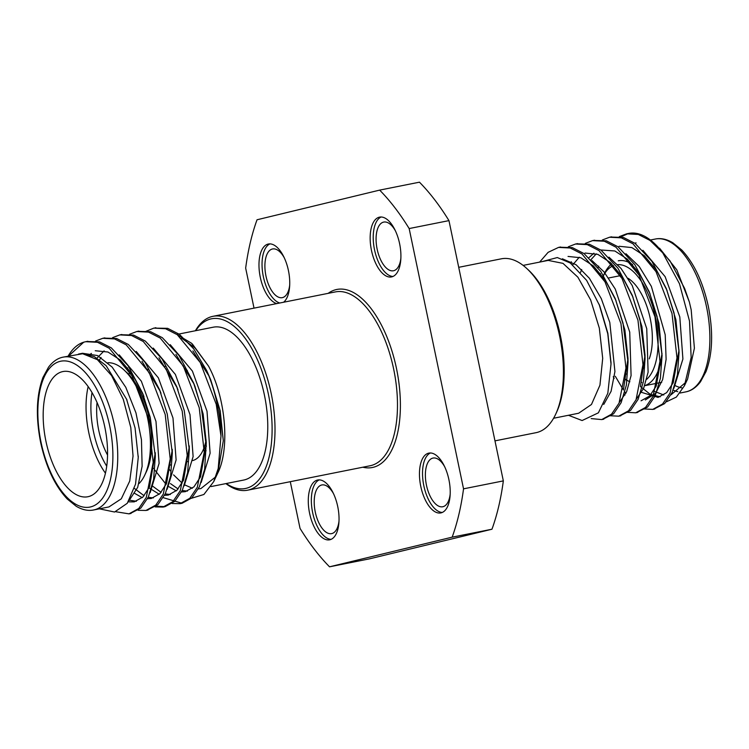 <?xml version="1.0" encoding="UTF-8"?>
<svg xmlns="http://www.w3.org/2000/svg" width="749" height="749" viewBox="0 0 749 749"><rect width="100%" height="100%" fill="white"/><g stroke="black" fill="none" stroke-linecap="round" stroke-linejoin="round"><path stroke-width="1.12" d="M526.294 268.058L527.942 269.556A86.519 41.017 78.7 0 1 560.439 335.721A86.519 41.017 78.7 0 1 556.46 412.549L555.505 414.572A88.644 42.028 -101.3 0 0 559.578 335.852A88.644 42.028 -101.3 0 0 526.294 268.058A88.644 42.028 -101.3 0 0 501.371 258.808L458.716 267.318M494.977 440.861L536.041 432.679A88.644 42.028 -101.3 0 0 555.505 414.572M226.226 483.536A86.519 41.017 -101.3 0 0 268.685 395.603A86.519 41.017 -101.3 0 0 195.742 330.683M195.405 330.749A88.644 42.028 78.7 0 1 212.959 316.321A88.644 42.028 78.7 0 1 271.503 395.041A88.644 42.028 78.7 0 1 247.629 490.192A88.644 42.028 78.7 0 1 225.889 483.601M192.699 460.56A48.863 23.163 -101.3 0 0 206.106 439.935M187.39 370.605A48.863 23.163 -101.3 0 0 184.469 368.134M97.061 402.503A48.863 23.163 -101.3 0 0 98.765 430.45A48.863 23.163 -101.3 0 0 107.547 455.064M92.024 392.551A60.276 28.574 -101.3 0 0 93.503 431.724A60.276 28.574 -101.3 0 0 106.714 466.187M107.856 362.75A63.824 30.26 78.7 0 1 123.697 369.678A63.824 30.26 78.7 0 1 144.735 475.166L146.317 471.804A60.276 28.574 -101.3 0 0 126.45 372.169M105.431 473.171A63.824 30.26 78.7 0 1 88.803 432.725A63.824 30.26 78.7 0 1 88.167 386.587M144.735 475.166A63.824 30.26 78.7 0 1 138.977 483.601M45.942 441.273A63.824 30.26 -101.3 0 0 87.848 496.746A63.824 30.26 -101.3 0 0 105.047 428.241A63.824 30.26 -101.3 0 0 62.888 371.56A63.824 30.26 -101.3 0 0 45.942 441.273M68.608 356.037L83.738 342.19L85.732 341.694L97.51 342.293L109.232 348.266L132.245 376.12L148.199 417.895L153.199 462.32L146.289 497.411L138.78 508.477L128.978 513.851L115.777 511.736M95.572 341.048L102.8 338.295L114.541 338.913L126.235 344.877L149.248 372.73L165.211 414.506L170.21 458.922L163.301 494.022L155.783 505.088L145.971 510.462L138.172 510.294M112.584 337.649L119.812 334.897L131.552 335.515L143.246 341.488L166.259 369.341L182.213 411.107L187.222 455.532L180.312 490.623L172.794 501.69L162.992 507.073L155.183 506.895M129.596 334.26L136.805 331.507L148.555 332.125L160.258 338.089L183.271 365.943L199.225 407.718L204.234 452.143L197.324 487.234L189.806 498.3L179.994 503.684L172.195 503.506M145.643 331.451L153.835 328.118L165.576 328.736L177.27 334.7L200.283 362.553L216.236 404.329L220.992 435.946L218.212 468.49L213.727 481.598L203.906 494.48L191.454 498.272M80.499 353.79L82.54 353.275L97.548 355.55L112.163 367.122L125.795 387.327L135.953 412.858L141.458 439.766L142.123 466.262L137.694 487.327L129.109 500.557M89.683 354.717L91.406 353.406M119.231 354.867L141.355 381.222L155.979 421.415L159.097 463.35L150.146 492.655M136.365 501.287L129.521 500.192M99.523 359.848L101.068 357.498M136.243 351.478L158.376 377.842L172.991 418.026L176.109 459.961L167.158 489.256M153.358 497.898L148.208 497.317M144.098 495.754L134.389 488.414M153.245 348.079L175.378 374.434L190.003 414.628L193.12 456.572L184.17 485.876M170.369 494.499L165.22 493.928M161.11 492.365L152.234 485.858M170.248 344.68L192.39 371.045L207.014 411.238L210.123 453.192L201.172 482.487M187.39 491.11L182.222 490.539M178.122 488.975L170.426 483.582M181.398 338.042L195.32 348.135L208.568 366.177L192.334 343.969M177.466 334.84L191.557 343.248L208.568 366.177C226.142 398.505 229.98 449.821 217.463 473.668M95.254 350.738L107.978 352.03L120.458 360.11L132.592 374.65L143.04 394.47M155.212 453.145L149.585 486.803L142.975 496.952L134.24 501.867L128.266 501.877M96.967 358.106L104.13 350.869M141.982 361.29L159.996 390.941M172.233 450.018L166.568 483.489L159.968 493.591L151.261 498.478L147.506 498.74M142.244 497.654L134.792 493.451M158.957 357.853L176.961 387.402M189.254 446.91L183.552 480.184L176.961 490.221L168.282 495.08L164.518 495.351M159.265 494.256L149.631 488.273M175.921 354.399L193.907 383.844M194.983 386.456L203.138 414.019L206.265 442.519L204.646 469.211L199.384 486.822L191.866 497.888L182.063 503.272L163.254 497.654M206.275 443.857L200.517 476.888L193.944 486.859L185.293 491.681L181.53 491.953M176.287 490.857L168.825 486.653M166.147 484.416L154.818 470.082M192.886 350.944L208.821 375.745M210.684 379.752L220.159 410.649L223.305 440.693L219.691 409.591L210.684 379.752L206.687 370.568L193.691 348.828L179.329 334.288L167.626 328.324L153.835 328.118M99.364 508.833L114.569 512.026L127.264 503.291L135.55 484.116L138.237 457.48L135.063 427.951L126.59 399.245L106.143 365.681L94.299 356.599L82.652 353.734L63.188 357.123A77.933 36.944 78.7 0 1 114.663 426.321A77.933 36.944 78.7 0 1 93.672 509.966C88.157 511.108 82.343 509.872 76.22 506.268L67.251 499.003C54.93 485.858 46.064 467.039 40.661 442.565C35.615 416.809 36.392 395.088 42.993 377.384L48.488 367.235C52.767 361.561 57.664 358.181 63.188 357.123M86.828 341.507L99.598 341.89L111.292 347.854L128.116 365.793L142.525 393.028L150.259 417.483L155.296 456.581L153.611 479.388L148.358 496.999L140.831 508.065L129.998 513.617M103.839 338.108L116.61 338.501L128.304 344.465L145.128 362.394L159.537 389.639L167.27 414.094L172.307 453.192L170.622 475.989L165.37 493.61L157.852 504.667L147.001 510.228M120.842 334.719L133.612 335.103L145.315 341.076L162.14 359.005L176.549 386.241L184.282 410.695L189.31 449.803L187.634 472.6L182.372 490.211L174.854 501.287L165.052 506.661L156.11 506.193M137.853 331.33L150.633 331.713L162.327 337.677L179.142 355.616L193.56 382.851L201.294 407.306L206.321 446.404M127.564 368.433L127.676 367.89M154.865 327.931L155.876 327.706M213.727 481.598L217.884 472.816L223.305 440.693M169.517 469.604L170.416 470.859M173.562 474.875L182.129 483.096M184.806 484.931L192.371 488.264M198.354 488.91L200.835 488.601L215.731 476.813M204.262 447.219A77.933 36.944 -101.3 0 0 206.087 450.776M211.012 486.569L243.697 480.053A77.933 36.944 -101.3 0 0 264.687 396.399A77.933 36.944 -101.3 0 0 213.212 327.201L176.914 334.438M147.993 368.892L147.815 369.884M108.998 506.904L121.31 498.797L129.736 481.036L133.041 456.075L130.785 427.501L123.285 399.339L111.592 375.605L97.37 359.66L82.652 353.734M68.112 356.14A88.644 42.028 78.7 0 1 83.738 342.19M220.992 435.946A88.644 42.028 -101.3 0 0 206.687 370.568M628.065 278.3A48.863 23.163 78.7 0 1 650.235 318.55A48.863 23.163 78.7 0 1 649.261 358.865M644.524 367.394A48.863 23.163 78.7 0 1 642.782 369.145M608.628 277.991L618.15 276.091A48.863 23.163 78.7 0 1 621.717 275.96M617.672 264.659A60.276 28.574 78.7 0 1 655.497 317.276A60.276 28.574 78.7 0 1 646.659 379.378M641.781 382.449A60.276 28.574 78.7 0 1 641.219 382.655M629.881 381.793A60.276 28.574 78.7 0 1 627.091 380.295M626.239 379.743A60.276 28.574 78.7 0 1 625.228 379.022M602.505 277.579A60.276 28.574 78.7 0 1 602.683 277.196A60.276 28.574 78.7 0 1 602.889 276.765L602.683 277.196M603.535 275.51A60.276 28.574 78.7 0 1 613.487 265.614M632.671 264.622A63.824 30.26 -101.3 0 0 618.281 260.802M611.774 263.854A63.824 30.26 -101.3 0 0 604.265 273.834L603.497 275.463M602.973 276.877A63.824 30.26 -101.3 0 0 602.636 277.795M625.209 379.228L625.303 379.322A63.824 30.26 -101.3 0 0 626.173 380.08M644.739 385.604A63.824 30.26 -101.3 0 0 661.994 356.234M631.416 233.398L628.654 233.426L619.517 237.386M600.436 273.554L600.324 274.153M615.313 376.298L623.29 389.78M624.891 391.961L625.902 393.281M653.774 409.16L664.616 403.608L672.143 392.542L677.396 374.931L679.081 352.124L674.044 313.026L666.31 288.571L651.902 261.335L635.077 243.397L623.383 237.433L610.613 237.049M636.762 412.559L647.613 406.997L655.132 395.931L660.384 378.32L662.069 355.522L657.032 316.415L649.299 291.96L634.89 264.725L618.065 246.796L606.362 240.822L593.601 240.438M619.76 415.948L630.602 410.396L638.12 399.329L643.382 381.709L645.058 358.911L640.03 319.814L632.287 295.359L617.878 268.114L601.054 250.185L589.369 244.221L576.59 243.828M602.748 419.337L613.59 413.785L621.108 402.719L626.37 385.108L628.046 362.301L623.018 323.203L615.285 298.748L600.867 271.503L584.051 253.574L572.348 247.61L559.578 247.226M659.569 248.219L676.796 269.818L689.352 301.978L684.577 288.328L669.99 260.867L653.587 242.676A88.644 42.028 -101.3 0 0 629.02 233.351M655.103 244.099L646.63 238.154M687.601 379.022L694.398 348.21L691.187 309.814L689.352 301.978L684.577 288.328M636.088 242.882L634.778 243.182M641.593 392.382L658.062 397.401L666.666 392.616L673.22 382.758L679.034 350.045M679.081 352.124L675.907 319.739L666.31 288.571M667.069 290.49L656.611 270.483L644.421 255.774L631.875 247.591L619.077 246.271M598.723 266.101L598.067 267.674M641.05 400.799L649.655 396.015L656.208 386.156L662.032 353.481M662.069 355.522L658.895 323.128L649.299 291.96M650.048 293.851L639.58 273.862L627.409 259.163L614.863 250.981L600.754 249.969M593.929 253.19L588.976 257.637M581.711 269.5L580.531 272.421M640.423 386.568L645.011 355.026L641.884 326.517L632.287 295.359M633.027 297.231L622.569 277.242L610.388 262.543L597.852 254.379L585.063 253.05M571.328 261.776L570.326 263.021M623.402 389.986L627.999 358.415L624.881 329.916L615.285 298.748M616.034 300.667L605.576 280.66L593.386 265.951L580.84 257.768L568.051 256.439M610.997 362.769L607.87 333.305L599.715 305.742L586.607 280.341L570.326 263.021L557.303 257.553L542.051 261.616M568.463 415.283L582.104 420.535L598.376 412.83L607.823 393.262L611.015 364.023L607.776 333.801L599.088 304.188M640.432 386.521L650.226 394.33L660.178 396.82M673.894 388.3L682.91 358.996L679.802 316.939L665.121 276.643L642.914 250.306M645.348 399.938L655.562 393.394L662.64 379.631L666.114 359.342L665.215 334.822L651.358 286.371L639.243 266.55L625.93 253.724M596.279 253.827L591.017 259.603M636.35 399.095L643.625 388.366L648.11 372.197L646.743 328.671L632.259 285.612L621.005 268.423L608.937 257.132M579.277 257.216L572.751 264.846M619.339 402.475L626.613 391.746L631.089 375.577L629.722 332.069L615.247 289.02L604.003 271.84L591.935 260.53M603.741 404.451L611.1 391.287L614.929 371.532L609.798 322.454L601.278 298.608L589.388 278.291L576.112 264.772L562.396 258.808M619.357 236.59L626.576 233.838L638.317 234.456L650.02 240.42L662.734 252.853L679.474 283.721L689.511 321.087L691.158 357.488L684.408 385.791L676.366 397.073L666.254 401.885M613.244 376.71L614.152 378.479M624.263 394.227L624.966 395.088M643.812 408.935L652.763 409.394L662.556 404.02L670.074 392.953L676.984 357.863L671.984 313.438L656.021 271.662L633.008 243.809L621.314 237.845L609.574 237.227L602.346 239.98M626.801 412.325L635.732 412.793L645.544 407.419L653.062 396.343L659.972 361.252L654.972 316.827L639.019 275.061L616.006 247.207L604.312 241.234L592.562 240.616L585.344 243.369M609.798 415.723L618.74 416.182L628.542 410.798L636.06 399.741L642.97 364.641L637.961 320.226L622.007 278.45L598.994 250.597L587.291 244.633L575.541 244.015L568.332 246.767M591.214 418.597L601.728 419.58L611.53 414.197L619.049 403.131L625.958 368.04L620.949 323.615L604.995 281.839L581.982 253.986L570.289 248.022L558.548 247.404L548.109 252.338L539.636 262.103M523.111 265.399L548.165 260.399L563.005 263.367L577.9 277.214L590.643 299.937L599.331 328.137L602.702 358.34L599.94 385.183L591.476 404.469L578.649 413.242L553.595 418.251M685.953 382.196L671.01 394.817M663.783 394.995L655 391.596M662.734 252.853A88.644 42.028 -101.3 0 0 653.587 242.676M290.284 481.682L300.04 528.382A221.61 105.066 -101.3 0 0 329.541 566.815L369.341 558.885L491.962 529.225L452.162 537.155A221.61 105.066 -101.3 0 0 463.537 488.835L503.337 480.895A221.61 105.066 78.7 0 1 491.962 529.225M409.16 228.557L448.96 220.618A221.61 105.066 -101.3 0 0 419.459 182.185L379.659 190.115A221.61 105.066 -101.3 0 1 409.16 228.557L463.537 488.835M379.659 190.115L257.038 219.775A221.61 105.066 -101.3 0 0 245.663 268.105L254.023 308.139M381.138 216.995A30.494 14.456 -101.3 0 0 374.537 249.82A30.494 14.456 -101.3 0 0 393 276.456M371.476 250.428A30.494 14.456 -101.3 0 0 391.502 276.933A30.494 14.456 -101.3 0 0 399.713 244.202A30.494 14.456 -101.3 0 0 379.574 217.126A30.494 14.456 -101.3 0 0 371.476 250.428M400.874 258.19A24.82 11.769 78.7 0 1 393.45 270.764A24.82 11.769 78.7 0 1 377.15 249.183A24.82 11.769 78.7 0 1 383.741 222.078A24.82 11.769 78.7 0 1 395.416 230.842M319.261 479.875A30.494 14.456 -101.3 0 0 312.661 512.7A30.494 14.456 -101.3 0 0 331.124 539.336M309.599 513.308A30.494 14.456 -101.3 0 0 329.626 539.814A30.494 14.456 -101.3 0 0 337.836 507.082A30.494 14.456 -101.3 0 0 317.698 480.006A30.494 14.456 -101.3 0 0 309.599 513.308M338.997 521.07A24.82 11.769 78.7 0 1 331.573 533.634A24.82 11.769 78.7 0 1 315.282 512.063A24.82 11.769 78.7 0 1 321.864 484.959A24.82 11.769 78.7 0 1 333.539 493.722M269.958 243.884A30.494 14.456 -101.3 0 0 263.358 276.709A30.494 14.456 -101.3 0 0 279.752 303.008M283.599 302.24A30.494 14.456 -101.3 0 0 287.7 267.449A30.494 14.456 -101.3 0 0 268.395 244.015A30.494 14.456 -101.3 0 0 260.296 277.327A30.494 14.456 -101.3 0 0 276.69 303.617M289.694 285.079A24.82 11.769 78.7 0 1 282.279 297.653A24.82 11.769 78.7 0 1 265.979 276.081A24.82 11.769 78.7 0 1 272.57 248.968A24.82 11.769 78.7 0 1 284.246 257.731M430.441 452.976A30.494 14.456 -101.3 0 0 423.84 485.811A30.494 14.456 -101.3 0 0 442.294 512.438M420.779 486.419A30.494 14.456 -101.3 0 0 440.805 512.925A30.494 14.456 -101.3 0 0 449.016 480.193A30.494 14.456 -101.3 0 0 428.877 453.108A30.494 14.456 -101.3 0 0 420.779 486.419M450.177 494.171A24.82 11.769 78.7 0 1 442.753 506.745A24.82 11.769 78.7 0 1 426.453 485.174A24.82 11.769 78.7 0 1 433.044 458.06A24.82 11.769 78.7 0 1 444.719 466.824M448.96 220.618L503.337 480.895M452.162 537.155L329.541 566.815M247.629 490.192L370.1 465.766A88.644 42.028 -101.3 0 0 393.974 370.615A88.644 42.028 -101.3 0 0 335.421 291.904L212.959 316.321M328.174 293.346A90.769 43.03 78.7 0 1 396.801 370.053A90.769 43.03 78.7 0 1 362.853 467.217M41.073 442.453A74.385 35.269 -101.3 0 0 105.693 493.057A74.385 35.269 -101.3 0 0 79.347 366.963A74.385 35.269 -101.3 0 0 41.073 442.453M706.504 306.762A77.933 36.944 -101.3 0 0 655.328 239.034C660.843 237.892 666.657 239.128 672.78 242.732L681.749 249.997C694.07 263.142 702.937 281.961 708.339 306.435C713.385 332.191 712.608 353.912 706.007 371.616L700.512 381.765C696.233 387.439 691.336 390.819 685.812 391.877A77.933 36.944 -101.3 0 0 706.504 306.762M673.211 390.079A77.933 36.944 -101.3 0 0 677.779 391.671M681.927 387.879A74.385 35.269 78.7 0 1 675.523 385.772M165.595 366.336L164.64 366.533M148.574 369.734L147.637 369.922M131.562 373.124L128.154 373.807M188.411 461.431L186.932 461.73M171.399 464.829L169.92 465.12M154.378 468.219L152.908 468.509M126.956 400.013L126.647 399.226M138.237 456.094L138.256 457.48M143.967 396.624L142.525 393.028M155.249 452.705L155.296 456.581M160.979 393.234L159.537 389.639M172.261 449.306L172.307 453.192M177.99 389.836L176.549 386.241M189.263 445.917L189.31 449.803M195.002 386.447L193.56 382.851M82.54 353.266L78.505 354.071M108.998 506.914L93.672 509.966M138.883 331.095L136.814 331.507M121.872 334.494L119.812 334.906M104.86 337.883L102.8 338.295M87.848 341.272L85.798 341.684M182.063 503.272L179.994 503.684M165.052 506.661L162.992 507.073M148.04 510.05L145.98 510.462M131.028 513.449L128.968 513.861M625.668 374.228L627.175 373.929M603.376 279.031L604.359 278.834M644.711 385.698L661.723 382.299M645.058 358.911L645.011 355.026M628.046 362.301L627.999 358.415M610.987 361.804L611.015 364.023M680.092 393.019L685.812 391.877M650.413 240.008L655.328 239.034M601.719 419.58L603.788 419.168M618.73 416.182L620.799 415.77M635.742 412.793L637.811 412.381M652.754 409.403L654.813 408.991M558.539 247.404L560.608 246.992M575.55 244.015L577.619 243.603M592.562 240.626L594.631 240.214M609.574 237.227L611.633 236.815M626.585 233.838L628.645 233.426M687.61 379.022L684.408 385.791"/></g></svg>
